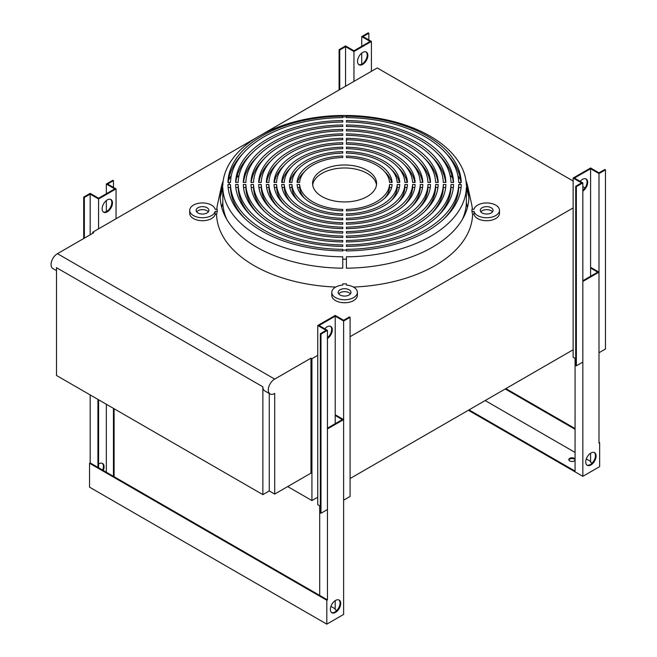 <?xml version="1.0" encoding="UTF-8"?>
<svg xmlns="http://www.w3.org/2000/svg" width="657" height="657" viewBox="0 0 657 657"><rect width="100%" height="100%" fill="white"/><g stroke="black" fill="none" stroke-linecap="round" stroke-linejoin="round"><path stroke-width="0.99" d="M310.966 358.164L310.966 473.13L274.7 494.072L274.7 393.428A8.779 5.067 -60 0 1 274.503 393.543A8.779 5.067 -60 0 1 270.117 393.978A8.779 5.067 -60 0 1 268.77 386.948A8.779 5.067 -60 0 1 274.503 379.212A8.779 5.067 -60 0 1 274.7 379.105L310.966 358.164L311.935 358.722L317.75 355.363L317.75 325.502L335.218 315.417L343.619 320.271L349.442 316.912L350.091 317.282L343.619 321.018L343.619 500.191L350.091 496.454L350.091 317.282M257.01 137.354L92.76 232.184L93.729 232.742L57.463 253.684L274.7 379.105L57.463 253.684A8.779 5.067 -60 0 0 57.266 253.791A8.779 5.067 -60 0 0 51.533 261.527A8.779 5.067 -60 0 0 52.88 268.565L56.494 270.651M262.866 386.825L262.866 494.631L56.494 375.484L56.494 267.678L262.866 386.825A8.779 5.067 120 0 0 264.681 390.849L270.117 393.978M346.411 116.839L346.411 116.207A116.667 67.359 180 0 1 461.239 182.498L458.685 182.416A114.113 65.881 0 0 0 346.411 117.595L346.411 116.839A115.418 66.636 180 0 0 344.588 116.831A115.418 66.636 180 0 0 342.757 116.839L342.757 117.595A114.113 65.881 0 0 0 230.492 182.416L227.93 182.498A116.667 67.359 180 0 1 342.757 116.207L342.757 116.839M228.127 187.623L230.492 187.508L230.492 184.527A114.113 65.881 0 0 0 342.757 249.34L342.757 250.095A115.418 66.636 180 0 0 344.588 250.103A115.418 66.636 180 0 0 346.411 250.095L346.411 249.34A114.113 65.881 0 0 0 458.685 184.527L461.239 184.609A116.667 67.359 180 0 1 346.411 250.908M346.411 251.04L346.411 249.389M346.411 259.195L346.411 256.813A121.791 70.315 0 0 0 466.363 187.557L468.926 197.453A124.345 71.794 180 0 1 346.411 268.179L346.411 259.195A122.621 70.8 180 0 1 344.588 259.203A122.621 70.8 180 0 1 342.757 259.195L342.757 268.179A124.345 71.794 180 0 1 220.251 197.453L222.813 187.557A121.791 70.315 0 0 0 342.757 256.813L342.757 259.195M465.977 180.831A124.345 71.794 180 0 1 467.965 187.442A124.345 71.794 180 0 1 468.926 195.343L466.363 185.446A121.791 70.315 0 0 0 456.245 158.427C436.749 132.049 391.432 115.279 344.588 115.492C297.744 115.279 252.428 132.049 232.931 158.427A121.791 70.315 0 0 0 222.813 185.446L220.251 195.343A124.345 71.794 180 0 1 221.204 187.442A124.345 71.794 180 0 1 223.191 180.831M216.769 209.287A128.008 73.904 180 0 1 217.582 204.113L221.204 187.442M189.701 210.347A12.803 7.391 0 0 1 201.584 202.972A12.803 7.391 0 0 1 215.168 209.287L217.237 209.287A127.359 73.535 0 0 0 217.237 211.398L216.588 214.387L215.168 214.387A12.803 7.391 180 0 1 201.584 220.703A12.803 7.391 180 0 1 189.701 213.328L189.701 210.347A12.803 7.391 0 0 0 201.584 217.713A12.803 7.391 0 0 0 215.168 211.398L215.168 214.387M335.702 287.06A128.008 73.904 180 0 1 216.588 214.387M342.757 283.865L342.757 285.064L342.757 283.865A127.359 73.535 0 0 0 344.588 283.873A127.359 73.535 0 0 0 346.411 283.865L346.411 285.064L346.411 283.865M342.757 285.064A12.803 7.391 0 0 0 331.785 292.381A12.803 7.391 0 0 0 344.588 299.764A12.803 7.391 0 0 0 357.383 292.381A12.803 7.391 0 0 0 346.411 285.064M357.383 292.381L357.383 295.363A12.803 7.391 180 0 1 344.588 302.754A12.803 7.391 180 0 1 331.785 295.363L331.785 292.381M499.476 210.347L499.476 213.328A12.803 7.391 180 0 1 487.593 220.703A12.803 7.391 180 0 1 474.001 214.387L474.001 211.398A12.803 7.391 0 0 0 487.593 217.713A12.803 7.391 0 0 0 499.476 210.347A12.803 7.391 0 0 0 487.593 202.972A12.803 7.391 0 0 0 474.001 209.287L471.931 209.287A127.359 73.535 0 0 1 471.931 211.398L474.001 211.398M208.351 211.841A6.398 3.696 0 0 0 202.496 209.632A6.398 3.696 0 0 0 196.64 211.841M196.098 210.347A6.398 3.696 180 0 1 202.496 206.651A6.398 3.696 180 0 1 208.901 210.347A6.398 3.696 180 0 1 202.496 214.042A6.398 3.696 180 0 1 196.098 210.347M350.444 293.868A6.398 3.696 0 0 0 344.588 291.667A6.398 3.696 0 0 0 338.733 293.868M344.588 296.077A6.398 3.696 180 0 1 338.183 292.381A6.398 3.696 180 0 1 344.588 288.686A6.398 3.696 180 0 1 350.986 292.381A6.398 3.696 180 0 1 344.588 296.077M493.07 210.347A6.398 3.696 180 0 1 486.673 214.042A6.398 3.696 180 0 1 480.275 210.347A6.398 3.696 180 0 1 486.673 206.651A6.398 3.696 180 0 1 493.07 210.347M246.211 160.029A121.791 70.315 0 0 0 244.774 161.187M231.272 175.706A121.791 70.315 0 0 0 228.422 180.355M221.738 207.505L222.813 202.528A121.791 70.315 0 0 0 226.911 219.602M446.448 153.779A116.667 67.359 180 0 1 461.033 182.474M443.82 218.978A114.113 65.881 0 0 0 458.685 187.508L461.042 187.623M376.486 184.962A32.004 18.478 0 0 0 344.588 167.978A32.004 18.478 0 0 0 312.691 184.962M344.588 164.989A32.004 18.478 180 0 1 376.584 183.467A32.004 18.478 180 0 1 344.588 201.945A32.004 18.478 180 0 1 312.584 183.467A32.004 18.478 180 0 1 344.588 164.989M103.346 211.989A7.317 4.221 120 0 0 108.848 209.64A7.317 4.221 120 0 0 111.838 202.504A7.317 4.221 120 0 0 110.631 199.367M112.478 202.882A7.317 4.221 -60 0 1 109.292 210.24A7.317 4.221 -60 0 1 103.65 212.203A7.317 4.221 -60 0 1 102.139 208.852A7.317 4.221 -60 0 1 105.325 201.494A7.317 4.221 -60 0 1 110.967 199.531A7.317 4.221 -60 0 1 112.478 202.882M324.78 328.812A7.317 4.221 -60 0 1 330.783 326.439A7.317 4.221 -60 0 1 332.302 329.789A7.317 4.221 -60 0 1 327.449 338.552M327.449 337.714A7.317 4.221 120 0 0 331.654 329.42A7.317 4.221 120 0 0 330.446 326.283M580.164 181.373A7.317 4.221 -60 0 1 586.167 179A7.317 4.221 -60 0 1 587.678 182.35A7.317 4.221 -60 0 1 582.825 191.113M582.825 190.275A7.317 4.221 120 0 0 587.038 181.973A7.317 4.221 120 0 0 585.83 178.835M358.722 64.542A7.317 4.221 120 0 0 364.233 62.193A7.317 4.221 120 0 0 367.214 55.065A7.317 4.221 120 0 0 366.006 51.928M367.863 55.434A7.317 4.221 -60 0 1 364.668 62.801A7.317 4.221 -60 0 1 359.034 64.756A7.317 4.221 -60 0 1 357.515 61.405A7.317 4.221 -60 0 1 360.709 54.046A7.317 4.221 -60 0 1 366.343 52.084A7.317 4.221 -60 0 1 367.863 55.434M575.713 358.722L573.134 357.236L573.134 349.77L350.091 478.542M573.134 349.77L573.134 178.055L590.594 167.978L599.003 172.824L604.818 169.465L605.467 169.843L599.003 173.571L598.995 352.743M350.091 336.696L573.134 207.924M320.337 506.169L317.75 504.675L317.75 355.363M311.935 358.722L311.935 500.568L287.692 486.566M317.75 497.209L311.935 500.568M573.134 181.036L377.233 67.942L371.419 71.301L371.419 41.432L353.959 51.517L345.549 46.663L339.735 50.031L339.086 49.653L345.549 45.924L353.959 50.77L370.129 41.432L361.728 36.587L368.191 32.85L368.84 33.22L363.017 36.587L371.419 41.432M92.76 232.184L92.76 233.301M371.419 71.301L261.675 134.66M585.001 187.894L582.825 186.637M250.301 166.525A124.345 71.794 0 0 0 248.658 167.65M239.099 175.32A124.345 71.794 0 0 0 236.668 177.669M228.529 187.549A124.345 71.794 0 0 0 228.184 188.083M460.992 188.083A124.345 71.794 0 0 0 460.639 187.549M452.509 177.669A124.345 71.794 0 0 0 450.078 175.32M440.519 167.65A124.345 71.794 0 0 0 438.868 166.525M492.528 211.841A6.398 3.696 0 0 0 486.673 209.632A6.398 3.696 0 0 0 480.817 211.841M353.959 81.386L353.959 51.517M361.728 64.197L361.728 53.11M361.728 46.286L361.728 36.587M339.086 89.968L339.086 49.653M368.84 39.946L368.84 33.22M345.549 86.231L345.549 46.663M339.735 89.59L339.735 50.031M582.825 182.909L576.361 186.645L575.713 186.268L575.713 365.448L576.361 365.818L582.825 362.081L582.825 182.909L574.423 178.055L590.594 168.718L590.594 268.04L597.706 272.154L582.825 280.736M590.594 168.718L599.003 173.571M576.361 365.818L576.361 186.645M599.003 352.743L605.467 349.015L605.467 169.843M575.713 186.268L581.535 182.909L573.134 178.055M327.449 330.356L320.986 334.085L320.337 333.715L320.337 512.887L320.986 513.257L327.449 509.528L327.449 330.356L319.039 325.502L335.218 316.165L335.218 415.487M335.218 316.165L343.619 321.018M320.986 513.257L320.986 334.085M320.337 333.715L326.151 330.356L317.75 325.502M116.043 218.74L116.043 188.879L98.575 198.964L90.173 194.111L84.351 197.47L83.702 197.092L90.173 193.363L98.575 198.217L114.745 188.879L106.344 184.026L112.807 180.289L113.456 180.667L107.641 184.026L116.043 188.879M98.575 228.825L98.575 198.964M106.344 211.636L106.344 200.557M106.344 193.733L106.344 184.026M83.702 238.532L83.702 197.092M113.456 187.385L113.456 180.667M90.173 234.795L90.173 194.111M84.351 238.154L84.351 197.47M228.135 182.474A116.667 67.359 180 0 1 242.72 153.779M462.257 219.602A121.791 70.315 0 0 0 466.363 202.528L467.439 207.505M460.746 180.355A121.791 70.315 0 0 0 457.896 175.706M444.403 161.187A121.791 70.315 0 0 0 442.966 160.029M346.411 133.856L346.411 135.334L346.411 133.856A85.944 49.62 180 0 1 430.516 182.416L427.953 182.416A83.39 48.142 0 0 0 346.411 135.334L346.411 133.856M346.411 139.769L346.411 138.29A78.265 45.185 180 0 1 422.829 182.416L420.275 182.416A75.703 43.707 0 0 0 346.411 139.769L346.411 141.542M230.492 187.508A114.113 65.881 0 0 0 245.348 218.978M438.145 215.742A106.426 61.446 0 0 0 450.998 187.508L453.346 187.508M431.477 213.55A98.747 57.011 0 0 0 443.319 187.508L445.651 187.508M418.123 209.156A83.39 48.142 0 0 0 427.953 187.508L430.245 187.508M411.446 206.963A75.703 43.707 0 0 0 420.275 187.508L422.541 187.508M404.769 204.77A68.024 39.272 0 0 0 412.588 187.508L414.822 187.508M391.408 200.377A52.667 30.403 0 0 0 397.222 187.508L399.366 187.508M384.723 198.184A44.988 25.968 0 0 0 389.535 187.508L391.613 187.508M438.145 154.181A108.988 62.924 180 0 1 453.346 182.416M431.477 156.374A101.309 58.489 180 0 1 445.651 182.416M424.8 158.575A93.631 54.055 180 0 1 437.948 182.416M418.123 160.768A85.944 49.62 180 0 1 430.245 182.416M411.446 162.961A78.265 45.185 180 0 1 422.541 182.416M404.769 165.153A70.586 40.75 180 0 1 414.822 182.416M398.085 167.354A62.908 36.316 180 0 1 407.102 182.416M391.408 169.547A55.229 31.881 180 0 1 399.366 182.416M384.723 171.74A47.542 27.446 180 0 1 391.613 182.416M282.075 182.416A62.908 36.316 180 0 1 291.084 167.354M266.635 182.416A78.265 45.185 180 0 1 277.73 162.961M251.22 182.416A93.631 54.055 180 0 1 264.377 158.575M235.822 182.416A108.988 62.924 180 0 1 251.023 154.181M424.8 211.349A91.068 52.576 0 0 0 435.632 187.508L437.948 187.508M398.085 202.57A60.345 34.837 0 0 0 404.901 187.508L407.102 187.508M297.555 187.508L299.641 187.508A44.988 25.968 0 0 0 304.446 198.184M235.822 187.508L238.171 187.508A106.426 61.446 0 0 0 251.023 215.742M243.517 187.508L245.858 187.508A98.747 57.011 0 0 0 257.7 213.55M251.22 187.508L253.536 187.508A91.068 52.576 0 0 0 264.377 211.349M258.924 187.508L261.215 187.508A83.39 48.142 0 0 0 271.054 209.156M266.635 187.508L268.902 187.508A75.703 43.707 0 0 0 277.73 206.963M274.347 187.508L276.581 187.508A68.024 39.272 0 0 0 284.407 204.77M282.075 187.508L284.267 187.508A60.345 34.837 0 0 0 291.084 202.57M289.803 187.508L291.954 187.508A52.667 30.403 0 0 0 297.769 200.377M297.555 182.416A47.542 27.446 180 0 1 304.446 171.74M243.517 182.416A101.309 58.489 180 0 1 257.7 156.374M258.924 182.416A85.944 49.62 180 0 1 271.054 160.768M274.347 182.416A70.586 40.75 180 0 1 284.407 165.153M289.803 182.416A55.229 31.881 180 0 1 297.769 169.547M450.998 184.527L453.56 184.527A108.988 62.924 180 0 1 346.411 246.383L346.411 244.905A106.426 61.446 0 0 0 450.998 184.527L450.998 187.508M443.319 184.527L445.881 184.527A101.309 58.489 180 0 1 346.411 241.948L346.411 240.47A98.747 57.011 0 0 0 443.319 184.527L443.319 187.508M427.953 184.527L430.516 184.527A85.944 49.62 180 0 1 346.411 233.079L346.411 231.601A83.39 48.142 0 0 0 427.953 184.527L427.953 187.508M420.275 184.527L422.829 184.527A78.265 45.185 180 0 1 346.411 228.644L346.411 227.166A75.703 43.707 0 0 0 420.275 184.527L420.275 187.508M412.588 184.527L415.15 184.527A70.586 40.75 180 0 1 346.411 224.209L346.411 222.731A68.024 39.272 0 0 0 412.588 184.527L412.588 187.508M397.222 184.527L399.785 184.527A55.229 31.881 180 0 1 346.411 215.332L346.411 213.853A52.667 30.403 0 0 0 397.222 184.527L397.222 187.508M389.535 184.527L392.098 184.527A47.542 27.446 180 0 1 346.411 210.897L346.411 209.419A44.988 25.968 0 0 0 389.535 184.527L389.535 187.508M346.411 122.03L346.411 120.551A108.988 62.924 180 0 1 453.56 182.416L450.998 182.416A106.426 61.446 0 0 0 346.411 122.03L346.411 120.551M346.411 126.464L346.411 124.986A101.309 58.489 180 0 1 445.881 182.416L443.319 182.416A98.747 57.011 0 0 0 346.411 126.464L346.411 124.986M346.411 130.899L346.411 129.421A93.631 54.055 180 0 1 438.194 182.416L435.632 182.416A91.068 52.576 0 0 0 346.411 130.899L346.411 129.421M346.411 144.212L346.411 142.725A70.586 40.75 180 0 1 415.15 182.416L412.588 182.416A68.024 39.272 0 0 0 346.411 144.212L346.411 142.725M346.411 148.646L346.411 147.168A62.908 36.316 180 0 1 407.463 182.416L404.901 182.416A60.345 34.837 0 0 0 346.411 148.646L346.411 147.168M346.411 153.081L346.411 151.603A55.229 31.881 180 0 1 399.785 182.416L397.222 182.416A52.667 30.403 0 0 0 346.411 153.081L346.411 151.603M346.411 157.516L346.411 156.037A47.542 27.446 180 0 1 392.098 182.416L389.535 182.416A44.988 25.968 0 0 0 346.411 157.516L346.411 156.037M342.757 147.168L342.757 148.646A60.345 34.837 0 0 0 284.267 182.416L281.705 182.416A62.908 36.316 180 0 1 342.757 147.168L342.757 148.646M342.757 138.29L342.757 139.769A75.703 43.707 0 0 0 268.902 182.416L266.34 182.416A78.265 45.185 180 0 1 342.757 138.29L342.757 139.769M342.757 129.421L342.757 130.899A91.068 52.576 0 0 0 253.536 182.416L250.974 182.416A93.631 54.055 180 0 1 342.757 129.421L342.757 130.899M342.757 120.551L342.757 122.03A106.426 61.446 0 0 0 238.171 182.416L235.617 182.416A108.988 62.924 180 0 1 342.757 120.551L342.757 122.03M458.685 184.527L458.685 187.508M435.632 184.527L438.194 184.527A93.631 54.055 180 0 1 346.411 237.514L346.411 236.035A91.068 52.576 0 0 0 435.632 184.527L435.632 187.508M346.411 237.514L346.411 236.035M404.901 184.527L407.463 184.527A62.908 36.316 180 0 1 346.411 219.775L346.411 218.296A60.345 34.837 0 0 0 404.901 184.527L404.901 187.508M346.411 219.775L346.411 218.296M342.757 209.419L342.757 210.897A47.542 27.446 180 0 1 297.079 184.527L299.641 184.527A44.988 25.968 0 0 0 342.757 209.419L342.757 210.897M342.757 250.095L342.757 250.908A116.667 67.359 180 0 1 227.93 184.609L230.492 184.527M342.757 246.383A108.988 62.924 180 0 1 235.617 184.527L238.171 184.527A106.426 61.446 0 0 0 342.757 244.905L342.757 246.383L342.757 244.905M238.171 187.508L238.171 184.527M342.757 240.47L342.757 241.948A101.309 58.489 180 0 1 243.295 184.527L245.858 184.527A98.747 57.011 0 0 0 342.757 240.47L342.757 241.948M253.536 187.508L253.536 184.527A91.068 52.576 0 0 0 342.757 236.035L342.757 237.514A93.631 54.055 180 0 1 250.974 184.527L253.536 184.527M342.757 231.601L342.757 233.079A85.944 49.62 180 0 1 258.661 184.527L261.215 184.527A83.39 48.142 0 0 0 342.757 231.601L342.757 233.079M342.757 228.644A78.265 45.185 180 0 1 266.34 184.527L268.902 184.527A75.703 43.707 0 0 0 342.757 227.166L342.757 228.644L342.757 227.166M268.902 187.508L268.902 184.527M342.757 222.731L342.757 224.209A70.586 40.75 180 0 1 274.026 184.527L276.581 184.527A68.024 39.272 0 0 0 342.757 222.731L342.757 224.209M284.267 187.508L284.267 184.527A60.345 34.837 0 0 0 342.757 218.296L342.757 219.775A62.908 36.316 180 0 1 281.705 184.527L284.267 184.527M342.757 213.853L342.757 215.332A55.229 31.881 180 0 1 289.392 184.527L291.954 184.527A52.667 30.403 0 0 0 342.757 213.853L342.757 215.332M299.641 182.416L297.079 182.416A47.542 27.446 180 0 1 342.757 156.037L342.757 157.516A44.988 25.968 0 0 0 299.641 182.416M245.858 182.416L243.295 182.416A101.309 58.489 180 0 1 342.757 124.986L342.757 126.464A98.747 57.011 0 0 0 245.858 182.416M261.215 182.416L258.661 182.416A85.944 49.62 180 0 1 342.757 133.856L342.757 135.334A83.39 48.142 0 0 0 261.215 182.416M276.581 182.416L274.026 182.416A70.586 40.75 180 0 1 342.757 142.725L342.757 144.212A68.024 39.272 0 0 0 276.581 182.416M291.954 182.416L289.392 182.416A55.229 31.881 180 0 1 342.757 151.603L342.757 153.081A52.667 30.403 0 0 0 291.954 182.416M466.363 187.557L466.363 202.528M222.813 202.528L222.813 187.557M346.411 246.383L346.411 244.905M346.411 241.948L346.411 240.47M346.411 233.079L346.411 231.601M346.411 228.644L346.411 227.166M346.411 224.209L346.411 222.731M346.411 215.332L346.411 213.853M346.411 210.897L346.411 209.419M215.168 211.398L217.237 211.398M474.001 214.387L472.58 214.387L471.931 211.398M472.58 214.387A128.008 73.904 180 0 1 353.466 287.06M467.965 187.442L471.595 204.113A128.008 73.904 180 0 1 472.399 209.287M342.757 249.389L342.757 251.04M342.757 156.037L342.757 157.516M342.757 124.986L342.757 126.464M342.757 133.856L342.757 135.334M342.757 142.725L342.757 144.212M342.757 151.603L342.757 153.081M342.757 218.296L342.757 219.775M342.757 236.035L342.757 237.514M299.641 187.508L299.641 184.527M245.858 187.508L245.858 184.527M261.215 187.508L261.215 184.527M276.581 187.508L276.581 184.527M291.954 187.508L291.954 184.527M269.263 393.494L269.263 490.935L262.866 494.631M274.7 494.072L269.263 490.935M330.364 609.409A7.317 4.221 -60 0 1 333.559 602.042A7.317 4.221 -60 0 1 339.193 600.087A7.317 4.221 -60 0 1 340.704 603.43A7.317 4.221 -60 0 1 337.517 610.796A7.317 4.221 -60 0 1 331.875 612.751A7.317 4.221 -60 0 1 330.364 609.409M331.571 612.546A7.317 4.221 120 0 0 337.074 610.197A7.317 4.221 120 0 0 340.063 603.06A7.317 4.221 120 0 0 338.856 599.923M102.632 470.092A7.317 4.221 120 0 0 103.428 466.445A7.317 4.221 120 0 0 102.221 463.308M98.583 464.031A7.317 4.221 -60 0 1 102.558 463.464A7.317 4.221 -60 0 1 104.077 466.815A7.317 4.221 -60 0 1 103.28 470.461M97.934 467.373L90.173 462.898L89.533 463.267L326.808 600.26L327.457 599.89L97.934 467.373L97.934 399.407M90.173 394.931L90.173 462.898M98.583 467.751L98.583 399.785M106.335 404.26L106.335 472.227M113.447 408.367L113.447 476.333M114.096 408.736L114.096 476.711M336.786 610.501L335.21 609.589L335.21 600.646M330.923 606.37L335.21 608.842M327.449 428.922L327.457 599.89M319.696 505.8L319.696 595.406M335.21 423.699L335.21 415.487L342.322 419.593L327.449 428.175M327.457 428.922L343.619 419.593L335.858 415.117L335.21 415.487M89.533 463.267L89.533 487.157L326.808 624.15L343.619 614.443L343.619 419.593M326.808 600.26L326.808 624.15M575.072 460.196A3.203 1.848 180 0 1 574.284 460.951A3.203 1.848 180 0 1 570.802 461.345A3.203 1.848 180 0 1 568.822 459.645A3.203 1.848 180 0 1 569.759 458.331A3.203 1.848 180 0 1 575.072 459.087M575.072 459.834A3.203 1.848 0 0 0 569.759 459.079A3.203 1.848 0 0 0 568.888 460.015M585.74 461.961A7.317 4.221 -60 0 1 588.935 454.603A7.317 4.221 -60 0 1 594.569 452.64A7.317 4.221 -60 0 1 596.088 455.991A7.317 4.221 -60 0 1 592.893 463.349A7.317 4.221 -60 0 1 587.259 465.312A7.317 4.221 -60 0 1 585.74 461.961M586.947 465.099A7.317 4.221 120 0 0 592.458 462.75A7.317 4.221 120 0 0 595.439 455.621A7.317 4.221 120 0 0 594.232 452.484M598.995 272.154L598.995 443.114L599.644 442.736L599.644 466.626L582.833 476.333L582.833 281.483L598.995 272.154L591.234 267.67L590.594 268.048L590.594 276.26M592.171 463.062L590.594 462.15L590.594 453.207M575.072 358.352L575.072 471.11L469.016 409.878M485.178 400.548L575.072 452.443M586.307 458.931L590.594 461.403M505.225 388.969L575.072 429.3M599.644 442.736L598.995 442.366M575.072 428.553L505.865 388.599M582.833 476.333L468.367 410.247M459.99 182.416A115.418 66.636 180 0 1 459.99 184.527M467.193 187.352A122.621 70.8 180 0 1 467.193 189.462M221.976 189.462A122.621 70.8 180 0 1 221.976 187.352M229.178 184.527A115.418 66.636 180 0 1 229.178 182.416"/></g></svg>
